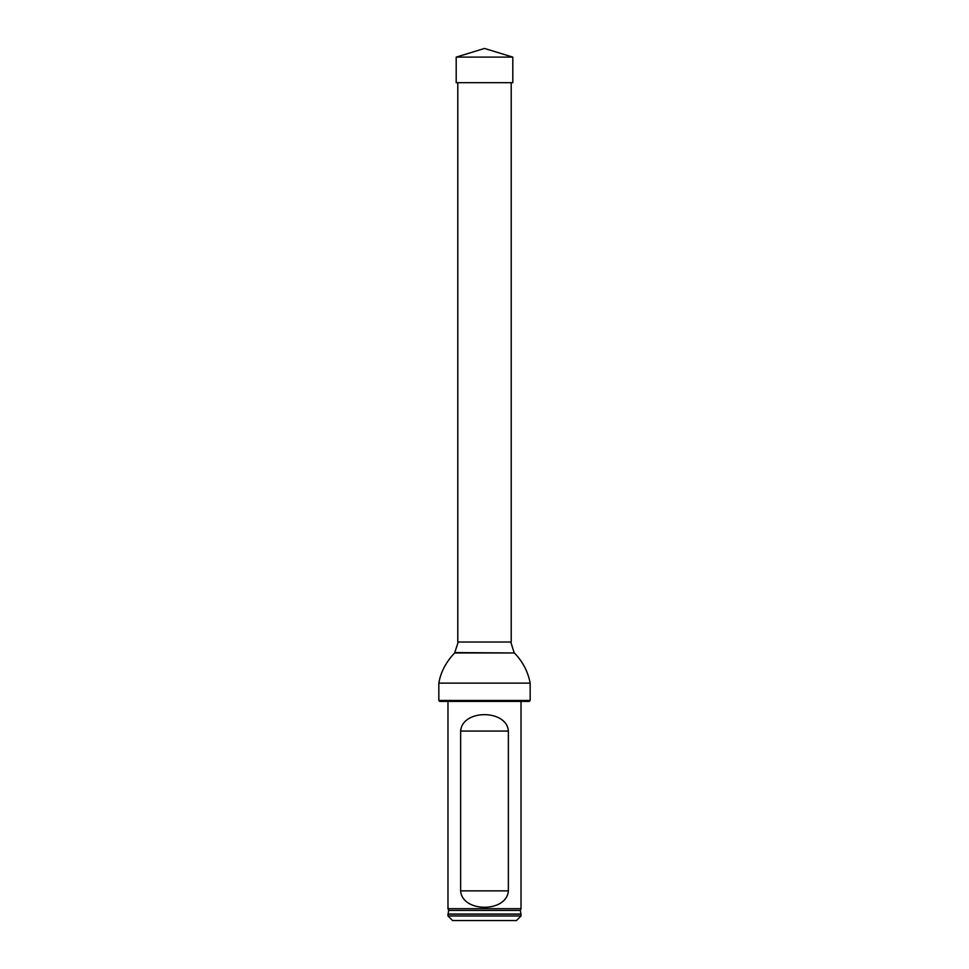 <?xml version="1.0" encoding="UTF-8"?>
<svg xmlns="http://www.w3.org/2000/svg" width="969" height="969" viewBox="0 0 969 969"><rect width="100%" height="100%" fill="white"/><g stroke="black" fill="none" stroke-linecap="round" stroke-linejoin="round"><path stroke-width="1.45" d="M511.208 82.692L511.208 642.023L457.792 642.023L457.792 82.692M530.164 700.466L529.244 701.386L439.756 701.386L438.836 700.466L530.164 700.466L530.164 683.121C528.032 671.699 522.775 661.645 514.382 652.961L454.618 652.961C445.885 662.215 440.629 672.28 438.836 683.121L530.164 683.121M438.836 700.466L438.836 683.121M458.24 642.023L454.618 652.961M447.981 915.984L521.019 915.984L521.019 914.155L447.981 914.155L447.981 915.984L452.547 920.55L516.453 920.55L521.019 915.984M448.659 910.424L448.09 914.033L520.91 914.033L520.341 910.424L448.659 910.424L447.981 908.68L521.019 908.68L521.019 701.386M508.362 731.062C506.884 709.199 462.116 709.175 460.638 731.062L460.638 890.874C462.116 912.725 506.884 912.762 508.362 890.874L508.362 731.062L460.638 731.062M447.981 908.68L447.981 701.386M484.5 57.11L456.193 57.11L484.5 48.45L512.807 57.11L484.5 57.11M512.807 57.11L512.807 82.692L456.193 82.692L456.193 57.11M454.885 652.585L514.382 652.961M460.638 890.874L508.362 890.874M510.76 642.023L514.115 652.585M520.341 910.424L521.019 908.68"/></g></svg>
